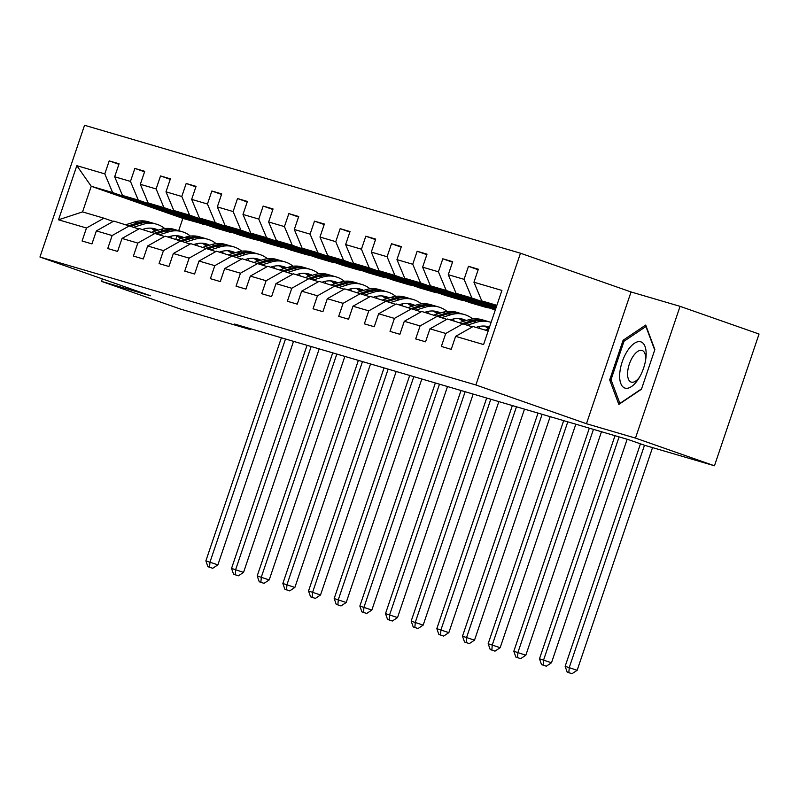 <?xml version="1.0" encoding="UTF-8"?>
<svg xmlns="http://www.w3.org/2000/svg" width="799" height="799" viewBox="0 0 799 799"><rect width="100%" height="100%" fill="white"/><g stroke="black" fill="none" stroke-linecap="round" stroke-linejoin="round"><path stroke-width="1.2" d="M520.479 253.213L84.544 125.273L39.95 257.028L475.874 384.968L520.479 253.213L631.05 291.965L586.456 423.72L635.475 438.102L680.069 306.347L631.05 291.965M680.069 306.347L759.05 334.032L714.456 465.787L635.475 438.102M207.231 225.158L182.851 218.387L91.236 186.277L82.557 211.915L103.94 218.197L86.482 228.015L82.087 241.008L91.955 243.905L96.349 230.911L112.14 235.545L107.745 248.539L117.613 251.435L122.017 238.442L137.808 243.076L133.403 256.07L143.281 258.966L147.675 245.972L163.465 250.606L159.071 263.6L168.939 266.496L173.343 253.503L189.133 258.137L184.729 271.131L194.596 274.027L199.001 261.033L214.791 265.668L210.397 278.671L220.264 281.568L224.659 268.564L240.459 273.198L236.055 286.202L245.922 289.098L250.327 276.094L266.117 280.729L261.722 293.732L271.59 296.629L275.985 283.625L291.775 288.259L287.38 301.263L297.248 304.159L301.652 291.166L317.443 295.8L313.038 308.794L322.916 311.69L327.31 298.696L343.101 303.33L338.706 316.324L348.574 319.22L352.978 306.227L368.768 310.861L364.364 323.855L374.242 326.751L378.636 313.757L394.426 318.392L390.032 331.385L399.899 334.282L404.294 321.288L420.094 325.922L415.69 338.916L425.557 341.812L429.962 328.818L445.752 333.453L441.358 346.446L451.225 349.353L455.62 336.349L483.585 344.559L501.912 290.427L473.947 282.227L478.341 269.223L468.474 266.327L478.172 269.732M86.482 228.015L58.517 219.805L76.834 165.673L104.799 173.882L109.203 160.889L118.901 164.284M468.474 266.327L464.069 279.33L448.279 274.696L452.683 261.692L442.816 258.796L438.411 271.8L422.621 267.156L427.016 254.162L417.148 251.266L412.753 264.259L396.953 259.625L401.358 246.631L391.49 243.735L387.086 256.729L371.295 252.094L375.69 239.101L365.822 236.204L361.428 249.198L345.637 244.564L350.032 231.57L340.164 228.674L335.76 241.668L319.97 237.033L324.374 224.04L314.496 221.143L310.102 234.137L294.312 229.503L298.706 216.509L288.839 213.613L284.434 226.606L268.644 221.972L273.048 208.968L263.171 206.072L258.776 219.076L242.986 214.442L247.38 201.438L237.513 198.542L233.118 211.545L217.318 206.911L221.722 193.907L211.855 191.011L207.45 204.015L191.66 199.38L196.055 186.377L186.187 183.48L181.792 196.474L165.992 191.84L170.397 178.846L160.529 175.95L156.125 188.944L140.334 184.309L144.739 171.316L134.861 168.419L130.467 181.413L114.676 176.779L119.071 163.785L109.203 160.889M714.456 465.787L644.543 445.263L628.743 439.73L234.596 324.054L250.397 329.588L250.676 328.769M96.349 230.911L113.808 221.093L138.856 228.973M214.102 227.565L122.487 195.455L138.277 200.09L229.902 232.199L214.102 227.565M129.598 225.727L112.14 235.545M114.676 176.779L122.487 195.455M130.467 181.413L138.277 200.09M122.017 238.442L139.475 228.624L164.514 236.504M239.77 235.096L148.155 202.986L163.945 207.62L255.56 239.73L239.77 235.096M155.266 233.258L137.808 243.076M140.334 184.309L148.155 202.986M156.125 188.944L163.945 207.62M147.675 245.972L165.133 236.154L190.182 244.035M265.428 242.626L173.812 210.517L189.603 215.151L281.218 247.261L265.428 242.626M180.924 240.789L163.465 250.606M165.992 191.84L173.812 210.517M181.792 196.474L189.603 215.151M173.343 253.503L190.801 243.685L215.84 251.565M291.096 250.157L199.47 218.047L215.271 222.681L306.886 254.791L291.096 250.157M206.591 248.319L189.133 258.137M191.66 199.38L199.47 218.047M207.45 204.015L215.271 222.681M199.001 261.033L216.459 251.216L241.508 259.096M316.754 257.687L225.138 225.578L240.928 230.212L332.544 262.322L316.754 257.687M232.249 255.85L214.791 265.668M217.318 206.911L225.138 225.578M233.118 211.545L240.928 230.212M224.659 268.564L242.117 258.746L267.166 266.626M342.421 265.218L250.796 233.108L266.596 237.742L358.212 269.852L342.421 265.218M257.917 263.39L240.459 273.198M242.986 214.442L250.796 233.108M258.776 219.076L266.596 237.742M250.327 276.094L267.785 266.287L292.834 274.157M368.079 272.749L276.464 240.639L292.254 245.283L383.87 277.383L368.079 272.749M283.575 270.921L266.117 280.729M268.644 221.972L276.464 240.639M284.434 226.606L292.254 245.283M275.985 283.625L293.443 273.817L318.491 281.687M393.737 280.279L302.122 248.179L317.912 252.814L409.537 284.923L393.737 280.279M309.233 278.452L291.775 288.259M294.312 229.503L302.122 248.179M310.102 234.137L317.912 252.814M301.652 291.166L319.111 281.348L344.149 289.228M419.405 287.82L327.79 255.71L343.58 260.344L435.195 292.454L419.405 287.82M334.901 285.982L317.443 295.8M319.97 237.033L327.79 255.71M335.76 241.668L343.58 260.344M327.31 298.696L344.769 288.878L369.817 296.759M445.063 295.35L353.448 263.241L369.238 267.875L460.853 299.985L445.063 295.35M360.559 293.513L343.101 303.33M345.637 244.564L353.448 263.241M361.428 249.198L369.238 267.875M352.978 306.227L370.436 296.409L395.475 304.289M470.731 302.881L379.116 270.771L394.906 275.405L486.521 307.515L470.731 302.881M386.227 301.043L368.768 310.861M371.295 252.094L379.116 270.771M387.086 256.729L394.906 275.405M378.636 313.757L396.094 303.94L421.143 311.82M495.28 310.022L404.773 278.302L420.564 282.936L495.55 309.213M411.885 308.574L394.426 318.392M396.953 259.625L404.773 278.302M412.753 264.259L420.564 282.936M404.294 321.288L421.752 311.47L446.801 319.35M495.72 308.714L430.431 285.832L446.232 290.466L495.989 307.905M437.552 316.104L420.094 325.922M422.621 267.156L430.431 285.832M438.411 271.8L446.232 290.466M429.962 328.818L447.42 319.001L472.469 326.881M496.159 307.405L456.099 293.363L471.889 297.997L496.439 306.606M463.21 323.635L445.752 333.453M448.279 274.696L456.099 293.363M464.069 279.33L471.889 297.997M455.62 336.349L473.078 326.531L488.189 330.966M496.608 306.097L481.757 300.893L496.868 305.328M473.947 282.227L481.757 300.893M102.342 278.891L101.503 281.388L180.484 309.073L250.397 329.588M101.503 281.388L150.522 295.78L39.95 257.028M586.456 423.72L475.874 384.968M103.94 218.197L113.198 221.443M182.851 218.387L178.686 230.701M176.929 235.885L175.78 239.281M204.234 224.669L112.619 192.559L91.236 186.277L76.834 165.673M489.517 308.005L486.521 307.515M463.859 300.474L460.853 299.985M438.192 292.943L435.195 292.454M412.534 285.403L409.537 284.923M386.866 277.872L383.87 277.383M361.208 270.342L358.212 269.852M335.55 262.811L332.544 262.322M309.882 255.28L306.886 254.791M284.224 247.75L281.218 247.261M258.556 240.219L255.56 239.73M232.899 232.689L229.902 232.199M82.557 211.915L58.517 219.805M104.799 173.882L112.619 192.559M442.816 258.796L452.514 262.202M491.485 307.225L495.67 308.863M417.148 251.266L426.846 254.661M465.827 299.695L486.641 307.156M391.49 243.735L401.188 247.131M440.159 292.164L460.983 299.625M365.822 236.204L375.52 239.6M414.501 284.634L435.315 292.094M340.164 228.674L349.862 232.07M388.843 277.103L409.657 284.564M314.496 221.143L324.204 224.539M363.175 269.573L383.989 277.033M288.839 213.613L298.536 217.008M337.518 262.042L358.332 269.503M263.171 206.072L272.878 209.478M311.85 254.511L332.664 261.972M237.513 198.542L247.211 201.947M286.192 246.981L307.006 254.432M211.855 191.011L221.553 194.417M260.524 239.45L281.338 246.901M186.187 183.48L195.885 186.876M234.866 231.91L255.68 239.37M160.529 175.95L170.227 179.346M209.208 224.379L230.022 231.84M134.861 168.419L144.569 171.815M183.54 216.849L204.354 224.309M645.702 325.063L623.11 340.244L609.687 379.924L618.845 404.424L641.437 389.243L654.86 349.562L645.702 325.063M611.325 380.504L609.687 379.924M624.678 340.793L623.11 340.244M485.263 330.107L488.858 328.988M640.448 443.835L565.143 666.316L577.158 670.291L652.533 447.61M644.493 445.253L569.258 667.525L568.828 672.628L567.18 672.139L571.984 673.727L568.828 672.628M571.984 673.727L577.158 670.291M565.143 666.316L567.18 672.139M627.565 350.671A24.439 11.136 -70.7 0 0 620.773 383.44A24.439 11.136 -70.7 0 0 638.251 379.255A24.439 11.136 -70.7 0 0 638.471 378.916A24.439 11.136 -70.7 0 0 645.962 357.533A24.439 11.136 -70.7 0 0 641.088 341.932A24.439 11.136 -70.7 0 0 627.565 350.671M645.702 359.57A16.729 7.62 -70.7 0 0 642.176 350.481A16.729 7.62 -70.7 0 0 632.988 356.494A16.729 7.62 -70.7 0 0 631.11 382.072A16.729 7.62 -70.7 0 0 639.53 377.168M641.567 388.843L619.894 403.415L611.015 379.675L624.029 341.233L645.922 326.521L654.711 350.022M476.014 327.4L477.452 326.951A23.88 21.253 -73.6 0 1 488.778 326.801A23.88 21.253 -73.6 0 1 489.517 327.031M467.425 325.113L476.514 322.287A28.764 25.598 -73.6 0 1 490.157 322.107A28.764 25.598 -73.6 0 1 491.085 322.406M459.595 322.576L468.284 319.88A28.764 25.598 -73.6 0 1 481.937 319.7L485.063 320.619A28.764 25.598 106.4 0 0 471.41 320.789L462.721 323.495M484.534 326.062A23.88 21.253 -73.6 0 1 488.559 329.078M464.569 324.114L473.388 321.368A28.764 25.598 -73.6 0 1 487.03 321.198L490.157 322.107M489.387 327.43A23.88 21.253 106.4 0 0 487.2 326.411M486.042 320.928A28.764 25.598 106.4 0 0 485.063 320.619M486.182 326.232A23.88 21.253 -73.6 0 1 489.208 327.96M615 435.695L539.485 658.785L551.49 662.761L627.145 439.26M619.105 436.903L543.6 659.994L543.16 665.088L541.522 664.608L546.326 666.196L543.16 665.088M546.326 666.196L551.49 662.761M539.485 658.785L541.522 664.608M450.356 319.87L451.795 319.42A23.88 21.253 -73.6 0 1 463.12 319.27A23.88 21.253 -73.6 0 1 466.256 320.509M441.767 317.583L450.846 314.756A28.764 25.598 -73.6 0 1 464.499 314.576A28.764 25.598 -73.6 0 1 472.688 318.931M478.891 326.561A28.764 25.598 -73.6 0 1 479.839 328.519M433.937 315.046L442.626 312.349A28.764 25.598 -73.6 0 1 456.269 312.169L459.395 313.078A28.764 25.598 106.4 0 0 445.752 313.258L437.063 315.965M458.866 318.531A23.88 21.253 -73.6 0 1 462.901 321.548M438.911 316.584L447.72 313.837A28.764 25.598 -73.6 0 1 461.373 313.667L464.499 314.576M465.248 320.818A23.88 21.253 106.4 0 0 461.532 318.881M460.374 313.398A28.764 25.598 106.4 0 0 459.395 313.078M460.514 318.701A23.88 21.253 -73.6 0 1 464.429 321.078M589.332 428.164L513.817 651.255L525.832 655.23L601.487 431.73M593.447 429.373L517.932 652.463L517.502 657.557L515.854 657.078L520.658 658.666L517.502 657.557M520.658 658.666L525.832 655.23M513.817 651.255L515.854 657.078M424.688 312.329L426.127 311.89A23.88 21.253 -73.6 0 1 437.452 311.74A23.88 21.253 -73.6 0 1 440.599 312.978M416.099 310.052L425.188 307.225A28.764 25.598 -73.6 0 1 438.831 307.046A28.764 25.598 -73.6 0 1 447.021 311.4M453.223 319.031A28.764 25.598 -73.6 0 1 454.172 320.988M408.269 307.515L416.958 304.809A28.764 25.598 -73.6 0 1 430.611 304.639L433.737 305.548A28.764 25.598 106.4 0 0 420.084 305.727L411.395 308.434M433.208 311.001A23.88 21.253 -73.6 0 1 437.243 314.017M413.243 309.053L422.062 306.307A28.764 25.598 -73.6 0 1 435.705 306.127L438.831 307.046M439.59 313.288A23.88 21.253 106.4 0 0 435.874 311.35M434.716 305.867A28.764 25.598 106.4 0 0 433.737 305.548M434.856 311.171A23.88 21.253 -73.6 0 1 438.771 313.548M563.675 420.634L488.159 643.724L500.164 647.699L575.819 424.199M567.779 421.842L492.274 644.933L491.844 650.026L490.196 649.547L495 651.135L491.844 650.026M495 651.135L500.164 647.699M488.159 643.724L490.196 649.547M399.031 304.799L400.469 304.359A23.88 21.253 -73.6 0 1 411.795 304.209A23.88 21.253 -73.6 0 1 414.941 305.438M390.441 302.521L399.52 299.695A28.764 25.598 -73.6 0 1 413.173 299.515A28.764 25.598 -73.6 0 1 421.363 303.87M427.565 311.5A28.764 25.598 -73.6 0 1 428.514 313.458M382.611 299.985L391.3 297.278A28.764 25.598 -73.6 0 1 404.943 297.098L408.069 298.017A28.764 25.598 106.4 0 0 394.426 298.197L385.737 300.903M407.54 303.47A23.88 21.253 -73.6 0 1 411.575 306.486M387.585 301.523L396.394 298.776A28.764 25.598 -73.6 0 1 410.047 298.596L413.173 299.515M413.922 305.757A23.88 21.253 106.4 0 0 410.217 303.82M409.048 298.337A28.764 25.598 106.4 0 0 408.069 298.017M409.188 303.64A23.88 21.253 -73.6 0 1 413.103 306.017M538.007 413.103L462.491 636.194L474.506 640.169L550.161 416.669M542.121 414.311L466.606 637.402L466.177 642.496L464.529 642.016L469.333 643.604L466.177 642.496M469.333 643.604L474.506 640.169M462.491 636.194L464.529 642.016M373.363 297.268L374.801 296.819A23.88 21.253 -73.6 0 1 386.137 296.679A23.88 21.253 -73.6 0 1 389.273 297.907M364.773 294.991L373.862 292.164A28.764 25.598 -73.6 0 1 387.505 291.985A28.764 25.598 -73.6 0 1 395.705 296.339M401.897 303.96A28.764 25.598 -73.6 0 1 402.856 305.927M356.953 292.454L365.632 289.747A28.764 25.598 -73.6 0 1 379.285 289.568L382.411 290.486A28.764 25.598 106.4 0 0 368.758 290.666L360.079 293.373M381.882 295.94A23.88 21.253 -73.6 0 1 385.917 298.956M361.917 293.992L370.736 291.245A28.764 25.598 -73.6 0 1 384.379 291.066L387.505 291.985M388.264 298.227A23.88 21.253 106.4 0 0 384.549 296.279M383.39 290.796A28.764 25.598 106.4 0 0 382.411 290.486M383.53 296.109A23.88 21.253 -73.6 0 1 387.445 298.476M512.349 405.572L436.833 628.663L448.848 632.638L524.494 409.138M516.464 406.781L440.948 629.872L440.519 634.965L438.871 634.486L443.675 636.074L440.519 634.965M443.675 636.074L448.848 632.638M436.833 628.663L438.871 634.486M347.705 289.737L349.143 289.288A23.88 21.253 -73.6 0 1 360.469 289.148A23.88 21.253 -73.6 0 1 363.615 290.377M339.116 287.46L348.194 284.634A28.764 25.598 -73.6 0 1 361.847 284.454A28.764 25.598 -73.6 0 1 370.037 288.809M376.239 296.429A28.764 25.598 -73.6 0 1 377.188 298.397M331.285 284.923L339.974 282.217A28.764 25.598 -73.6 0 1 353.617 282.037L356.744 282.956A28.764 25.598 106.4 0 0 343.101 283.136L334.411 285.842M356.224 288.409A23.88 21.253 -73.6 0 1 360.249 291.425M336.259 286.461L345.078 283.715A28.764 25.598 -73.6 0 1 358.721 283.535L361.847 284.454M362.596 290.696A23.88 21.253 106.4 0 0 358.891 288.749M357.732 283.265A28.764 25.598 106.4 0 0 356.744 282.956M357.872 288.579A23.88 21.253 -73.6 0 1 361.777 290.946M486.681 398.042L411.175 621.133L423.18 625.108L498.836 401.607M490.796 399.24L415.28 622.341L414.851 627.435L413.213 626.955L418.017 628.543L414.851 627.435M418.017 628.543L423.18 625.108M411.175 621.133L413.213 626.955M322.047 282.207L323.475 281.757A23.88 21.253 -73.6 0 1 334.811 281.608A23.88 21.253 -73.6 0 1 337.947 282.846M313.458 279.93L322.536 277.103A28.764 25.598 -73.6 0 1 336.189 276.923A28.764 25.598 -73.6 0 1 344.379 281.278M350.581 288.898A28.764 25.598 -73.6 0 1 351.53 290.856M305.627 277.393L314.307 274.686A28.764 25.598 -73.6 0 1 327.96 274.506L331.086 275.425A28.764 25.598 106.4 0 0 317.433 275.605L308.754 278.302M330.556 280.878A23.88 21.253 -73.6 0 1 334.591 283.895M310.601 278.921L319.41 276.184A28.764 25.598 -73.6 0 1 333.063 276.005L336.189 276.923M336.938 283.166A23.88 21.253 106.4 0 0 333.223 281.218M332.064 275.735A28.764 25.598 106.4 0 0 331.086 275.425M332.204 281.048A23.88 21.253 -73.6 0 1 336.119 283.415M461.023 390.501L385.508 613.602L397.522 617.577L473.168 394.067M465.138 391.71L389.622 614.801L389.193 619.904L387.545 619.425L392.349 621.013L389.193 619.904M392.349 621.013L397.522 617.577M385.508 613.602L387.545 619.425M296.379 274.676L297.817 274.227A23.88 21.253 -73.6 0 1 309.143 274.077A23.88 21.253 -73.6 0 1 312.289 275.315M287.79 272.399L296.878 269.573A28.764 25.598 -73.6 0 1 310.521 269.393A28.764 25.598 -73.6 0 1 318.711 273.747M324.913 281.368A28.764 25.598 -73.6 0 1 325.862 283.325M279.96 269.852L288.649 267.156A28.764 25.598 -73.6 0 1 302.302 266.976L305.428 267.895A28.764 25.598 106.4 0 0 291.775 268.074L283.086 270.771M304.898 273.348A23.88 21.253 -73.6 0 1 308.923 276.364M284.933 271.39L293.752 268.654A28.764 25.598 -73.6 0 1 307.395 268.474L310.521 269.393M311.28 275.635A23.88 21.253 106.4 0 0 307.565 273.687M306.407 268.204A28.764 25.598 106.4 0 0 305.428 267.895M306.546 273.508A23.88 21.253 -73.6 0 1 310.451 275.885M435.355 382.971L359.85 606.061L371.855 610.036L447.51 386.536M439.47 384.179L363.964 607.27L363.525 612.374L361.887 611.884L366.691 613.482L363.525 612.374M366.691 613.482L371.855 610.036M359.85 606.061L361.887 611.884M270.721 267.146L272.159 266.696A23.88 21.253 -73.6 0 1 283.485 266.546A23.88 21.253 -73.6 0 1 286.621 267.785M262.132 264.859L271.211 262.032A28.764 25.598 -73.6 0 1 284.863 261.862A28.764 25.598 -73.6 0 1 293.053 266.217M299.255 273.837A28.764 25.598 -73.6 0 1 300.204 275.795M254.302 262.322L262.991 259.625A28.764 25.598 -73.6 0 1 276.634 259.445L279.76 260.364A28.764 25.598 106.4 0 0 266.117 260.544L257.428 263.241M279.231 265.817A23.88 21.253 -73.6 0 1 283.265 268.834M259.276 263.86L268.084 261.123A28.764 25.598 -73.6 0 1 281.737 260.943L284.863 261.862M285.613 268.094A23.88 21.253 106.4 0 0 281.897 266.157M280.739 260.674A28.764 25.598 106.4 0 0 279.76 260.364M280.878 265.977A23.88 21.253 -73.6 0 1 284.794 268.354M409.697 375.44L334.182 598.531L346.197 602.506L421.842 379.006M413.812 376.649L338.297 599.739L337.867 604.843L336.219 604.354L341.023 605.942L337.867 604.843M341.023 605.942L346.197 602.506M334.182 598.531L336.219 604.354M245.053 259.615L246.492 259.166A23.88 21.253 -73.6 0 1 257.817 259.016A23.88 21.253 -73.6 0 1 260.963 260.254M236.464 257.328L245.553 254.501A28.764 25.598 -73.6 0 1 259.196 254.332A28.764 25.598 -73.6 0 1 267.385 258.686M273.588 266.307A28.764 25.598 -73.6 0 1 274.536 268.264M228.634 254.791L237.323 252.094A28.764 25.598 -73.6 0 1 250.976 251.915L254.102 252.834A28.764 25.598 106.4 0 0 240.449 253.013L231.76 255.71M253.573 258.277A23.88 21.253 -73.6 0 1 257.608 261.293M233.608 256.329L242.427 253.593A28.764 25.598 -73.6 0 1 256.07 253.413L259.196 254.332M259.955 260.564A23.88 21.253 106.4 0 0 256.239 258.626M255.081 253.143A28.764 25.598 106.4 0 0 254.102 252.834M255.221 258.447A23.88 21.253 -73.6 0 1 259.126 260.824M384.039 367.91L308.524 591L320.529 594.975L396.184 371.475M388.144 369.118L312.639 592.209L312.199 597.312L310.561 596.823L315.365 598.411L312.199 597.312M315.365 598.411L320.529 594.975M308.524 591L310.561 596.823M219.395 252.085L220.834 251.635A23.88 21.253 -73.6 0 1 232.159 251.485A23.88 21.253 -73.6 0 1 235.305 252.724M210.806 249.797L219.885 246.971A28.764 25.598 -73.6 0 1 233.538 246.791A28.764 25.598 -73.6 0 1 241.727 251.156M247.93 258.776A28.764 25.598 -73.6 0 1 248.879 260.734M202.976 247.261L211.665 244.564A28.764 25.598 -73.6 0 1 225.308 244.384L228.434 245.303A28.764 25.598 106.4 0 0 214.791 245.473L206.102 248.179M227.905 250.746A23.88 21.253 -73.6 0 1 231.94 253.762M207.95 248.799L216.759 246.052A28.764 25.598 -73.6 0 1 230.412 245.882L233.538 246.791M234.287 253.033A23.88 21.253 106.4 0 0 230.581 251.096M229.413 245.613A28.764 25.598 106.4 0 0 228.434 245.303M229.553 250.916A23.88 21.253 -73.6 0 1 233.468 253.293M358.371 360.379L282.856 583.47L294.871 587.445L370.526 363.945M362.486 361.587L286.971 584.678L286.541 589.772L284.893 589.292L289.697 590.88L286.541 589.772M289.697 590.88L294.871 587.445M282.856 583.47L284.893 589.292M193.728 244.554L195.166 244.104A23.88 21.253 -73.6 0 1 206.502 243.955A23.88 21.253 -73.6 0 1 209.638 245.193M185.138 242.267L194.227 239.44A28.764 25.598 -73.6 0 1 207.87 239.261A28.764 25.598 -73.6 0 1 216.07 243.615M222.262 251.246A28.764 25.598 -73.6 0 1 223.211 253.203M177.318 239.73L185.997 237.023A28.764 25.598 -73.6 0 1 199.65 236.854L202.776 237.762A28.764 25.598 106.4 0 0 189.123 237.942L180.444 240.649M202.247 243.216A23.88 21.253 -73.6 0 1 206.282 246.232M182.282 241.268L191.101 238.521A28.764 25.598 -73.6 0 1 204.744 238.342L207.87 239.261M208.629 245.503A23.88 21.253 106.4 0 0 204.914 243.565M203.755 238.082A28.764 25.598 106.4 0 0 202.776 237.762M203.895 243.385A23.88 21.253 -73.6 0 1 207.81 245.762M332.714 352.848L257.198 575.939L269.213 579.914L344.858 356.414M336.818 354.057L261.313 577.148L260.883 582.241L259.236 581.762L264.04 583.35L260.883 582.241M264.04 583.35L269.213 579.914M257.198 575.939L259.236 581.762M168.07 237.013L169.508 236.574A23.88 21.253 -73.6 0 1 180.834 236.424A23.88 21.253 -73.6 0 1 183.98 237.663M159.48 234.736L168.559 231.91A28.764 25.598 -73.6 0 1 182.212 231.73A28.764 25.598 -73.6 0 1 190.402 236.085M196.604 243.715A28.764 25.598 -73.6 0 1 197.553 245.673M151.65 232.199L160.339 229.493A28.764 25.598 -73.6 0 1 173.982 229.313L177.108 230.232A28.764 25.598 106.4 0 0 163.465 230.412L154.776 233.118M176.589 235.685A23.88 21.253 -73.6 0 1 180.614 238.701M156.624 233.737L165.433 230.991A28.764 25.598 -73.6 0 1 179.086 230.811L182.212 231.73M182.961 237.972A23.88 21.253 106.4 0 0 179.256 236.035M178.097 230.551A28.764 25.598 106.4 0 0 177.108 230.232M178.237 235.855A23.88 21.253 -73.6 0 1 182.142 238.232M307.046 345.318L231.54 568.409L243.545 572.384L319.201 348.883M311.161 346.526L235.645 569.617L235.216 574.711L233.568 574.231L238.372 575.819L235.216 574.711M238.372 575.819L243.545 572.384M231.54 568.409L233.568 574.231M142.412 229.483L143.84 229.043A23.88 21.253 -73.6 0 1 155.176 228.894A23.88 21.253 -73.6 0 1 158.312 230.122M133.813 227.206L142.901 224.379A28.764 25.598 -73.6 0 1 156.554 224.199A28.764 25.598 -73.6 0 1 164.744 228.554M170.946 236.184A28.764 25.598 -73.6 0 1 171.895 238.142M125.992 224.669L134.671 221.962A28.764 25.598 -73.6 0 1 148.324 221.782L151.45 222.701A28.764 25.598 106.4 0 0 137.798 222.881L129.118 225.588M150.921 228.154A23.88 21.253 -73.6 0 1 154.956 231.171M130.956 226.207L139.775 223.46A28.764 25.598 -73.6 0 1 153.428 223.281L156.554 224.199M157.303 230.442A23.88 21.253 106.4 0 0 153.588 228.504M152.429 223.011A28.764 25.598 106.4 0 0 151.45 222.701M152.569 228.324A23.88 21.253 -73.6 0 1 156.484 230.691M281.388 337.787L205.872 560.878L217.887 564.853L293.533 341.353M285.503 338.996L209.987 562.087L209.558 567.18L207.91 566.701L212.714 568.289L209.558 567.18M212.714 568.289L217.887 564.853M205.872 560.878L207.91 566.701M473.388 321.368L476.514 322.287M468.284 319.88L471.41 320.789M447.72 313.837L450.846 314.756M442.626 312.349L445.752 313.258M422.062 306.307L425.188 307.225M416.958 304.809L420.084 305.727M396.394 298.776L399.52 299.695M391.3 297.278L394.426 298.197M370.736 291.245L373.862 292.164M365.632 289.747L368.758 290.666M345.078 283.715L348.194 284.634M339.974 282.217L343.101 283.136M319.41 276.184L322.536 277.103M314.307 274.686L317.433 275.605M293.752 268.654L296.878 269.573M288.649 267.156L291.775 268.074M268.084 261.123L271.211 262.032M262.991 259.625L266.117 260.544M242.427 253.593L245.553 254.501M237.323 252.094L240.449 253.013M216.759 246.052L219.885 246.971M211.665 244.564L214.791 245.473M191.101 238.521L194.227 239.44M185.997 237.023L189.123 237.942M165.433 230.991L168.559 231.91M160.339 229.493L163.465 230.412M139.775 223.46L142.901 224.379M134.671 221.962L137.798 222.881"/></g></svg>
